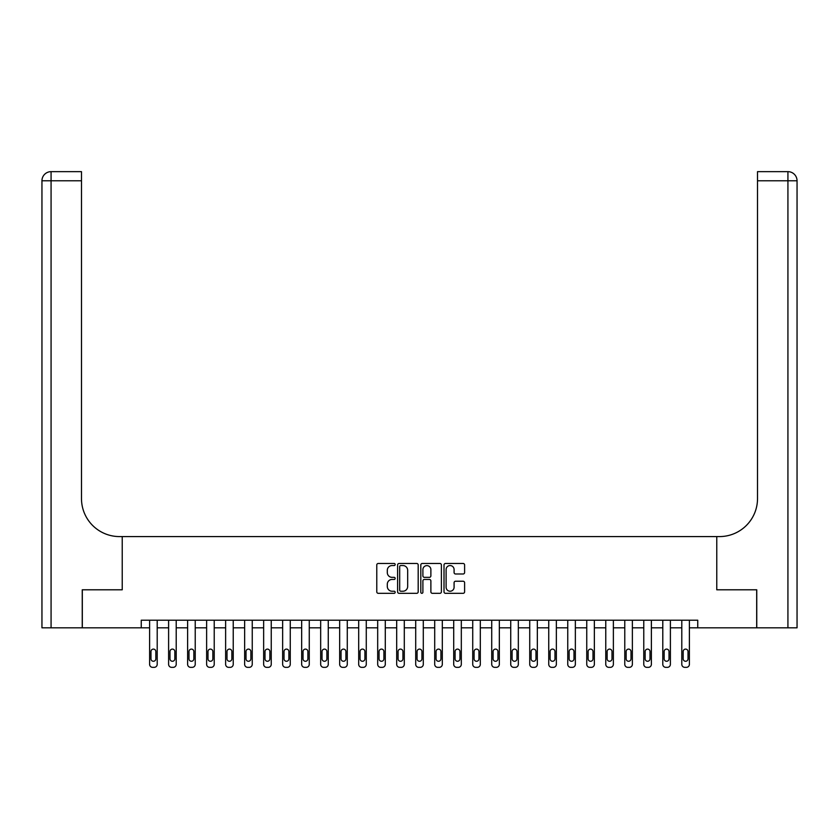 <?xml version="1.0" encoding="UTF-8"?>
<svg xmlns="http://www.w3.org/2000/svg" width="839" height="839" viewBox="0 0 839 839"><rect width="100%" height="100%" fill="white"/><g stroke="black" fill="none" stroke-linecap="round" stroke-linejoin="round"><path stroke-width="1.26" d="M395.169 564.521A1.049 1.049 0 0 0 394.131 563.472L378.274 563.472A1.489 1.489 0 0 0 376.774 564.962L376.774 591.831A1.489 1.489 0 0 0 378.274 593.32L394.131 593.32A1.049 1.049 0 0 0 395.169 592.282A1.049 1.049 0 0 0 394.131 591.233L392.075 591.233A4.772 4.772 0 0 1 387.303 586.461L387.303 584.217A4.772 4.772 0 0 1 392.075 579.445L394.131 579.445A1.049 1.049 0 0 0 395.169 578.396A1.049 1.049 0 0 0 394.131 577.347L392.075 577.347A4.772 4.772 0 0 1 387.303 572.576L387.303 570.342A4.772 4.772 0 0 1 392.075 565.559L394.131 565.559A1.049 1.049 0 0 0 395.169 564.521M463.118 573.991A1.489 1.489 0 0 0 464.607 572.502L464.607 564.962A1.489 1.489 0 0 0 463.118 563.472L445.509 563.472A1.489 1.489 0 0 0 444.009 564.962L444.009 591.831A1.489 1.489 0 0 0 445.509 593.32L463.118 593.32A1.489 1.489 0 0 0 464.607 591.831L464.607 582.727A1.489 1.489 0 0 0 463.118 581.228L455.577 581.228A1.489 1.489 0 0 0 454.088 582.727L454.088 587.237A3.996 3.996 0 0 1 450.092 591.233A3.996 3.996 0 0 1 446.107 587.237L446.107 569.555A3.996 3.996 0 0 1 450.092 565.559A3.996 3.996 0 0 1 454.088 569.555L454.088 572.502A1.489 1.489 0 0 0 455.577 573.991L463.118 573.991M141.246 627.813L82.316 627.813L82.316 589.796L122.232 589.796L122.232 536.582L716.768 536.582L716.768 589.796L716.768 536.582L719.505 536.582A38.017 38.017 0 0 0 757.512 498.565L757.512 171.649L787.926 171.649A9.124 9.124 0 0 1 797.05 180.773L797.05 627.813L756.757 627.813L756.757 589.796L716.768 589.796L756.684 589.796L756.684 627.813L697.754 627.813L697.754 620.21L141.246 620.21L141.246 627.813L149.604 627.813L149.604 664.31A3.041 3.041 0 0 0 152.646 667.351L154.166 667.351A3.041 3.041 0 0 0 157.208 664.31L157.208 627.813L168.608 627.813L168.608 664.31A3.041 3.041 0 0 0 171.649 667.351L173.17 667.351A3.041 3.041 0 0 0 176.211 664.31L176.211 627.813L187.621 627.813L187.621 664.31A3.041 3.041 0 0 0 190.663 667.351L192.183 667.351A3.041 3.041 0 0 0 195.225 664.31L195.225 627.813L206.625 627.813L206.625 664.31A3.041 3.041 0 0 0 209.666 667.351L211.187 667.351A3.041 3.041 0 0 0 214.228 664.31L214.228 627.813L225.628 627.813L225.628 664.31A3.041 3.041 0 0 0 228.669 667.351L230.19 667.351A3.041 3.041 0 0 0 233.232 664.31L233.232 627.813L244.642 627.813L244.642 664.31A3.041 3.041 0 0 0 247.683 667.351L249.204 667.351A3.041 3.041 0 0 0 252.245 664.31L252.245 627.813L263.645 627.813L263.645 664.31A3.041 3.041 0 0 0 266.687 667.351L268.207 667.351A3.041 3.041 0 0 0 271.249 664.31L271.249 627.813L282.649 627.813L282.649 664.31A3.041 3.041 0 0 0 285.69 667.351L287.211 667.351A3.041 3.041 0 0 0 290.252 664.31L290.252 627.813L301.662 627.813L301.662 664.31A3.041 3.041 0 0 0 304.704 667.351L306.225 667.351A3.041 3.041 0 0 0 309.266 664.31L309.266 627.813L320.666 627.813L320.666 664.31A3.041 3.041 0 0 0 323.707 667.351L325.228 667.351A3.041 3.041 0 0 0 328.269 664.31L328.269 627.813L339.669 627.813L339.669 664.31A3.041 3.041 0 0 0 342.711 667.351L344.231 667.351A3.041 3.041 0 0 0 347.273 664.31L347.273 627.813L358.683 627.813L358.683 664.31A3.041 3.041 0 0 0 361.724 667.351L363.245 667.351A3.041 3.041 0 0 0 366.276 664.31L366.276 627.813L377.686 627.813L377.686 664.31A3.041 3.041 0 0 0 380.728 667.351L382.248 667.351A3.041 3.041 0 0 0 385.29 664.31L385.29 627.813L396.69 627.813L396.69 664.31A3.041 3.041 0 0 0 399.731 667.351L401.252 667.351A3.041 3.041 0 0 0 404.293 664.31L404.293 627.813L415.704 627.813L415.704 664.31A3.041 3.041 0 0 0 418.745 667.351L420.255 667.351A3.041 3.041 0 0 0 423.296 664.31L423.296 627.813L434.707 627.813L434.707 664.31A3.041 3.041 0 0 0 437.748 667.351L439.269 667.351A3.041 3.041 0 0 0 442.31 664.31L442.31 627.813L453.71 627.813L453.71 664.31A3.041 3.041 0 0 0 456.752 667.351L458.272 667.351A3.041 3.041 0 0 0 461.314 664.31L461.314 627.813L472.724 627.813L472.724 664.31A3.041 3.041 0 0 0 475.755 667.351L477.276 667.351A3.041 3.041 0 0 0 480.317 664.31L480.317 627.813L491.727 627.813L491.727 664.31A3.041 3.041 0 0 0 494.769 667.351L496.289 667.351A3.041 3.041 0 0 0 499.331 664.31L499.331 627.813L510.731 627.813L510.731 664.31A3.041 3.041 0 0 0 513.772 667.351L515.293 667.351A3.041 3.041 0 0 0 518.334 664.31L518.334 627.813L529.734 627.813L529.734 664.31A3.041 3.041 0 0 0 532.775 667.351L534.296 667.351A3.041 3.041 0 0 0 537.338 664.31L537.338 627.813L548.748 627.813L548.748 664.31A3.041 3.041 0 0 0 551.789 667.351L553.31 667.351A3.041 3.041 0 0 0 556.351 664.31L556.351 627.813L567.751 627.813L567.751 664.31A3.041 3.041 0 0 0 570.793 667.351L572.313 667.351A3.041 3.041 0 0 0 575.355 664.31L575.355 627.813L586.755 627.813L586.755 664.31A3.041 3.041 0 0 0 589.796 667.351L591.317 667.351A3.041 3.041 0 0 0 594.358 664.31L594.358 627.813L605.768 627.813L605.768 664.31A3.041 3.041 0 0 0 608.81 667.351L610.331 667.351A3.041 3.041 0 0 0 613.372 664.31L613.372 627.813L624.772 627.813L624.772 664.31A3.041 3.041 0 0 0 627.813 667.351L629.334 667.351A3.041 3.041 0 0 0 632.375 664.31L632.375 627.813L643.775 627.813L643.775 664.31A3.041 3.041 0 0 0 646.817 667.351L648.337 667.351A3.041 3.041 0 0 0 651.379 664.31L651.379 627.813L662.789 627.813L662.789 664.31A3.041 3.041 0 0 0 665.83 667.351L667.351 667.351A3.041 3.041 0 0 0 670.392 664.31L670.392 627.813L681.792 627.813L681.792 664.31A3.041 3.041 0 0 0 684.834 667.351L686.354 667.351A3.041 3.041 0 0 0 689.396 664.31L689.396 627.813L697.754 627.813M418.189 564.962A1.489 1.489 0 0 0 416.7 563.472L399.091 563.472A1.489 1.489 0 0 0 397.602 564.962L397.602 591.831A1.489 1.489 0 0 0 399.091 593.32L416.7 593.32A1.489 1.489 0 0 0 418.189 591.831L418.189 564.962M422.3 563.472L439.909 563.472A1.489 1.489 0 0 1 441.398 564.962L441.398 591.831A1.489 1.489 0 0 1 439.909 593.32L432.368 593.32A1.489 1.489 0 0 1 430.879 591.831L430.879 580.934A1.489 1.489 0 0 0 429.39 579.445L424.387 579.445A1.489 1.489 0 0 0 422.898 580.934L422.898 592.282A1.049 1.049 0 0 1 421.849 593.32A1.049 1.049 0 0 1 420.811 592.282L420.811 564.962A1.489 1.489 0 0 1 422.3 563.472M400.727 565.559A1.049 1.049 0 0 0 399.689 566.608L399.689 590.184A1.049 1.049 0 0 0 400.727 591.233L402.898 591.233A4.772 4.772 0 0 0 407.67 586.461L407.67 570.342A4.772 4.772 0 0 0 402.898 565.559L400.727 565.559M430.879 569.629A3.996 3.996 0 0 0 426.883 565.633A3.996 3.996 0 0 0 422.898 569.629L422.898 575.858A1.489 1.489 0 0 0 424.387 577.347L429.39 577.347A1.489 1.489 0 0 0 430.879 575.858L430.879 569.629M157.208 620.21L157.208 664.31M149.604 620.21L149.604 664.31M155.834 658.835A2.433 2.433 0 0 1 153.401 661.268A2.433 2.433 0 0 1 150.968 658.835L150.968 651.536A2.433 2.433 0 0 1 153.401 649.103A2.433 2.433 0 0 1 155.834 651.536L155.834 658.835M152.646 667.351L154.166 667.351M176.211 620.21L176.211 664.31M168.608 620.21L168.608 664.31M174.848 658.835A2.433 2.433 0 0 1 172.415 661.268A2.433 2.433 0 0 1 169.981 658.835L169.981 651.536A2.433 2.433 0 0 1 172.415 649.103A2.433 2.433 0 0 1 174.848 651.536L174.848 658.835M171.649 667.351L173.17 667.351M195.225 620.21L195.225 664.31M187.621 620.21L187.621 664.31M193.851 658.835A2.433 2.433 0 0 1 191.418 661.268A2.433 2.433 0 0 1 188.985 658.835L188.985 651.536A2.433 2.433 0 0 1 191.418 649.103A2.433 2.433 0 0 1 193.851 651.536L193.851 658.835M190.663 667.351L192.183 667.351M214.228 620.21L214.228 664.31M206.625 620.21L206.625 664.31M212.854 658.835A2.433 2.433 0 0 1 210.421 661.268A2.433 2.433 0 0 1 207.988 658.835L207.988 651.536A2.433 2.433 0 0 1 210.421 649.103A2.433 2.433 0 0 1 212.854 651.536L212.854 658.835M209.666 667.351L211.187 667.351M233.232 620.21L233.232 664.31M225.628 620.21L225.628 664.31M231.868 658.835A2.433 2.433 0 0 1 229.435 661.268A2.433 2.433 0 0 1 227.002 658.835L227.002 651.536A2.433 2.433 0 0 1 229.435 649.103A2.433 2.433 0 0 1 231.868 651.536L231.868 658.835M228.669 667.351L230.19 667.351M82.243 589.796L122.232 589.796L122.232 536.582L119.495 536.582A38.017 38.017 0 0 1 81.488 498.565L81.488 180.773L51.074 180.773L51.074 627.813L82.243 627.813L82.243 589.796M51.074 627.813L41.95 627.813L41.95 180.773A9.124 9.124 0 0 1 51.074 171.649L81.488 171.649L81.488 180.773M81.488 171.649L51.074 171.649A9.124 9.124 0 0 0 41.95 180.773L51.074 180.773L51.074 171.649M119.495 536.582A38.017 38.017 0 0 1 81.488 498.565M757.512 171.649L787.926 171.649A9.124 9.124 0 0 1 797.05 180.773L757.512 180.773M719.505 536.582A38.017 38.017 0 0 0 757.512 498.565M252.245 620.21L252.245 664.31M244.642 620.21L244.642 664.31M250.871 658.835A2.433 2.433 0 0 1 248.438 661.268A2.433 2.433 0 0 1 246.005 658.835L246.005 651.536A2.433 2.433 0 0 1 248.438 649.103A2.433 2.433 0 0 1 250.871 651.536L250.871 658.835M247.683 667.351L249.204 667.351M271.249 620.21L271.249 664.31M263.645 620.21L263.645 664.31M269.875 658.835A2.433 2.433 0 0 1 267.442 661.268A2.433 2.433 0 0 1 265.009 658.835L265.009 651.536A2.433 2.433 0 0 1 267.442 649.103A2.433 2.433 0 0 1 269.875 651.536L269.875 658.835M266.687 667.351L268.207 667.351M290.252 620.21L290.252 664.31M282.649 620.21L282.649 664.31M288.889 658.835A2.433 2.433 0 0 1 286.456 661.268A2.433 2.433 0 0 1 284.022 658.835L284.022 651.536A2.433 2.433 0 0 1 286.456 649.103A2.433 2.433 0 0 1 288.889 651.536L288.889 658.835M285.69 667.351L287.211 667.351M309.266 620.21L309.266 664.31M301.662 620.21L301.662 664.31M307.892 658.835A2.433 2.433 0 0 1 305.459 661.268A2.433 2.433 0 0 1 303.026 658.835L303.026 651.536A2.433 2.433 0 0 1 305.459 649.103A2.433 2.433 0 0 1 307.892 651.536L307.892 658.835M304.704 667.351L306.225 667.351M328.269 620.21L328.269 664.31M320.666 620.21L320.666 664.31M326.895 658.835A2.433 2.433 0 0 1 324.462 661.268A2.433 2.433 0 0 1 322.029 658.835L322.029 651.536A2.433 2.433 0 0 1 324.462 649.103A2.433 2.433 0 0 1 326.895 651.536L326.895 658.835M323.707 667.351L325.228 667.351M347.273 620.21L347.273 664.31M339.669 620.21L339.669 664.31M345.909 658.835A2.433 2.433 0 0 1 343.476 661.268A2.433 2.433 0 0 1 341.043 658.835L341.043 651.536A2.433 2.433 0 0 1 343.476 649.103A2.433 2.433 0 0 1 345.909 651.536L345.909 658.835M342.711 667.351L344.231 667.351M366.276 620.21L366.276 664.31M358.683 620.21L358.683 664.31M364.913 658.835A2.433 2.433 0 0 1 362.479 661.268A2.433 2.433 0 0 1 360.046 658.835L360.046 651.536A2.433 2.433 0 0 1 362.479 649.103A2.433 2.433 0 0 1 364.913 651.536L364.913 658.835M361.724 667.351L363.245 667.351M385.29 620.21L385.29 664.31M377.686 620.21L377.686 664.31M383.916 658.835A2.433 2.433 0 0 1 381.483 661.268A2.433 2.433 0 0 1 379.05 658.835L379.05 651.536A2.433 2.433 0 0 1 381.483 649.103A2.433 2.433 0 0 1 383.916 651.536L383.916 658.835M380.728 667.351L382.248 667.351M404.293 620.21L404.293 664.31M396.69 620.21L396.69 664.31M402.93 658.835A2.433 2.433 0 0 1 400.497 661.268A2.433 2.433 0 0 1 398.064 658.835L398.064 651.536A2.433 2.433 0 0 1 400.497 649.103A2.433 2.433 0 0 1 402.93 651.536L402.93 658.835M399.731 667.351L401.252 667.351M423.296 620.21L423.296 664.31M415.704 620.21L415.704 664.31M421.933 658.835A2.433 2.433 0 0 1 419.5 661.268A2.433 2.433 0 0 1 417.067 658.835L417.067 651.536A2.433 2.433 0 0 1 419.5 649.103A2.433 2.433 0 0 1 421.933 651.536L421.933 658.835M418.745 667.351L420.255 667.351M442.31 620.21L442.31 664.31M434.707 620.21L434.707 664.31M440.936 658.835A2.433 2.433 0 0 1 438.503 661.268A2.433 2.433 0 0 1 436.07 658.835L436.07 651.536A2.433 2.433 0 0 1 438.503 649.103A2.433 2.433 0 0 1 440.936 651.536L440.936 658.835M437.748 667.351L439.269 667.351M461.314 620.21L461.314 664.31M453.71 620.21L453.71 664.31M459.95 658.835A2.433 2.433 0 0 1 457.517 661.268A2.433 2.433 0 0 1 455.084 658.835L455.084 651.536A2.433 2.433 0 0 1 457.517 649.103A2.433 2.433 0 0 1 459.95 651.536L459.95 658.835M456.752 667.351L458.272 667.351M480.317 620.21L480.317 664.31M472.724 620.21L472.724 664.31M478.954 658.835A2.433 2.433 0 0 1 476.521 661.268A2.433 2.433 0 0 1 474.087 658.835L474.087 651.536A2.433 2.433 0 0 1 476.521 649.103A2.433 2.433 0 0 1 478.954 651.536L478.954 658.835M475.755 667.351L477.276 667.351M499.331 620.21L499.331 664.31M491.727 620.21L491.727 664.31M497.957 658.835A2.433 2.433 0 0 1 495.524 661.268A2.433 2.433 0 0 1 493.091 658.835L493.091 651.536A2.433 2.433 0 0 1 495.524 649.103A2.433 2.433 0 0 1 497.957 651.536L497.957 658.835M494.769 667.351L496.289 667.351M518.334 620.21L518.334 664.31M510.731 620.21L510.731 664.31M516.971 658.835A2.433 2.433 0 0 1 514.538 661.268A2.433 2.433 0 0 1 512.105 658.835L512.105 651.536A2.433 2.433 0 0 1 514.538 649.103A2.433 2.433 0 0 1 516.971 651.536L516.971 658.835M513.772 667.351L515.293 667.351M537.338 620.21L537.338 664.31M529.734 620.21L529.734 664.31M535.974 658.835A2.433 2.433 0 0 1 533.541 661.268A2.433 2.433 0 0 1 531.108 658.835L531.108 651.536A2.433 2.433 0 0 1 533.541 649.103A2.433 2.433 0 0 1 535.974 651.536L535.974 658.835M532.775 667.351L534.296 667.351M556.351 620.21L556.351 664.31M548.748 620.21L548.748 664.31M554.978 658.835A2.433 2.433 0 0 1 552.544 661.268A2.433 2.433 0 0 1 550.111 658.835L550.111 651.536A2.433 2.433 0 0 1 552.544 649.103A2.433 2.433 0 0 1 554.978 651.536L554.978 658.835M551.789 667.351L553.31 667.351M575.355 620.21L575.355 664.31M567.751 620.21L567.751 664.31M573.991 658.835A2.433 2.433 0 0 1 571.558 661.268A2.433 2.433 0 0 1 569.125 658.835L569.125 651.536A2.433 2.433 0 0 1 571.558 649.103A2.433 2.433 0 0 1 573.991 651.536L573.991 658.835M570.793 667.351L572.313 667.351M594.358 620.21L594.358 664.31M586.755 620.21L586.755 664.31M592.995 658.835A2.433 2.433 0 0 1 590.562 661.268A2.433 2.433 0 0 1 588.129 658.835L588.129 651.536A2.433 2.433 0 0 1 590.562 649.103A2.433 2.433 0 0 1 592.995 651.536L592.995 658.835M589.796 667.351L591.317 667.351M613.372 620.21L613.372 664.31M605.768 620.21L605.768 664.31M611.998 658.835A2.433 2.433 0 0 1 609.565 661.268A2.433 2.433 0 0 1 607.132 658.835L607.132 651.536A2.433 2.433 0 0 1 609.565 649.103A2.433 2.433 0 0 1 611.998 651.536L611.998 658.835M608.81 667.351L610.331 667.351M632.375 620.21L632.375 664.31M624.772 620.21L624.772 664.31M631.012 658.835A2.433 2.433 0 0 1 628.579 661.268A2.433 2.433 0 0 1 626.146 658.835L626.146 651.536A2.433 2.433 0 0 1 628.579 649.103A2.433 2.433 0 0 1 631.012 651.536L631.012 658.835M627.813 667.351L629.334 667.351M651.379 620.21L651.379 664.31M643.775 620.21L643.775 664.31M650.015 658.835A2.433 2.433 0 0 1 647.582 661.268A2.433 2.433 0 0 1 645.149 658.835L645.149 651.536A2.433 2.433 0 0 1 647.582 649.103A2.433 2.433 0 0 1 650.015 651.536L650.015 658.835M646.817 667.351L648.337 667.351M670.392 620.21L670.392 664.31M662.789 620.21L662.789 664.31M669.019 658.835A2.433 2.433 0 0 1 666.586 661.268A2.433 2.433 0 0 1 664.152 658.835L664.152 651.536A2.433 2.433 0 0 1 666.586 649.103A2.433 2.433 0 0 1 669.019 651.536L669.019 658.835M665.83 667.351L667.351 667.351M689.396 620.21L689.396 664.31M681.792 620.21L681.792 664.31M688.032 658.835A2.433 2.433 0 0 1 685.599 661.268A2.433 2.433 0 0 1 683.166 658.835L683.166 651.536A2.433 2.433 0 0 1 685.599 649.103A2.433 2.433 0 0 1 688.032 651.536L688.032 658.835M684.834 667.351L686.354 667.351M787.926 627.813L787.926 171.649"/></g></svg>
